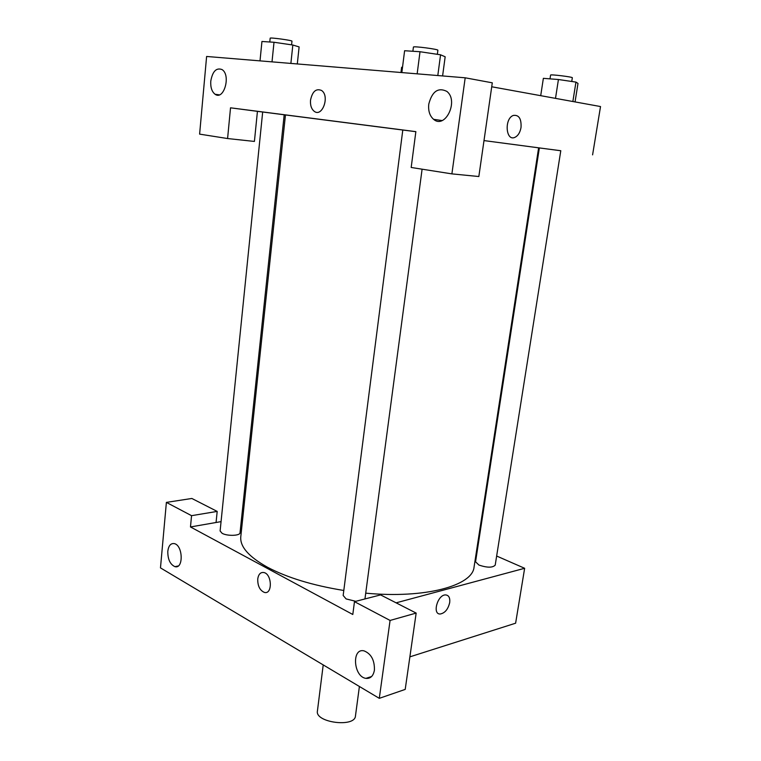 <?xml version="1.0" encoding="UTF-8"?>
<svg xmlns="http://www.w3.org/2000/svg" width="761" height="761" viewBox="0 0 761 761"><rect width="100%" height="100%" fill="white"/><g stroke="black" fill="none" stroke-linecap="round" stroke-linejoin="round"><path stroke-width="1.14" d="M323.216 664.905L317.413 711.05C314.883 722.598 354.94 727.801 355.454 715.996L359.401 686.479M191.553 515.673L190.478 526.954L352.8 614.488L354.474 601.656L380.586 594.902L416.162 613.081L405.204 689.409L379.292 698.341L160.476 567.887L166.383 502.393L191.848 498.465L217.189 511.411L191.553 515.673L166.383 502.393M496.648 556.034L524.643 568.286L515.616 623.202L409.884 656.848M374.422 670.127C374.65 660.177 371.187 653.766 364.034 650.864C351.458 647.716 353.446 676.767 365.908 678.365C370.464 678.802 373.309 676.053 374.422 670.127M416.162 613.081L390.079 620.443L379.292 698.341M354.474 601.656L390.079 620.443M190.478 526.954L216.067 522.493L217.189 511.411M167.8 551.24C167.724 559.259 170.093 564.396 174.916 566.65C183.648 569.361 183.049 545.304 174.317 543.611C170.749 543.116 168.571 545.666 167.8 551.24M449.703 602.579C448.096 609.276 444.957 613.081 440.258 614.003C432.01 614.546 437.546 594.598 445.565 594.912C448.809 595.216 450.179 597.765 449.703 602.579C450.179 597.765 448.8 595.216 445.565 594.912C437.546 594.598 432.01 614.546 440.258 614.003C444.947 613.081 448.096 609.276 449.694 602.579M524.643 568.286L396.12 602.836M477.071 547.463L477.727 547.758M257.741 578.959C258.502 574.194 260.566 572.053 263.915 572.538C272.143 574.136 272.59 594.883 264.362 592.4C259.815 590.374 257.599 585.894 257.741 578.959C257.608 585.894 259.815 590.374 264.362 592.4C272.59 594.874 272.143 574.136 263.915 572.538C260.566 572.053 258.512 574.194 257.741 578.959M216.067 522.493L221.061 521.627M241.589 518.041L242.797 517.832M222.126 533.318L220.11 530.978L262.678 111.991L284.195 114.787L240.029 532.786C240.172 535.858 227.244 536.267 222.126 533.318M478.954 565.071L475.558 561.799L539.359 147.938L560.79 150.716L495.211 565.128C492.624 567.83 487.211 567.811 478.954 565.071M355.806 601.314L346.093 598.917L343.163 595.463L402.797 130.007L415.848 131.691M422.098 169.189L364.957 598.945M343.801 590.479C312.609 585.399 287.135 577.637 267.377 567.183C248.695 556.738 239.829 546.579 240.79 536.705L285.461 114.94L402.788 130.026M560.79 150.754L484.006 140.585L538.617 147.824L474.065 567.002C472.762 585.609 425.599 598.812 365.841 593.171M230.526 107.815L415.858 131.643L411.178 167.468L451.891 173.879L465.19 77.803L206.612 56.466L199.61 134.126L227.587 138.54L230.526 107.815L262.669 112.029M284.195 114.844L285.451 115.006M538.607 147.891L539.349 147.986M310.536 100.072C312.419 91.396 316.1 88.2 321.58 90.483C330.017 96.01 322.264 117.689 314.236 111.325C311.382 108.994 310.146 105.246 310.536 100.072C310.146 105.246 311.382 108.994 314.236 111.325C322.274 117.689 330.027 96.019 321.589 90.483C316.1 88.2 312.419 91.396 310.545 100.072M428.776 104.114C432.105 91.415 438.108 87.163 446.783 91.358C459.102 100.633 445.214 129.551 433.608 119.325C429.718 115.91 428.101 110.84 428.776 104.114M210.778 81.104C212.566 71.287 216.324 67.444 222.041 69.574C231.192 75.139 223.839 100.833 215.087 94.259C211.853 91.729 210.416 87.344 210.778 81.104M257.437 111.344L254.412 141.432L227.587 138.54M451.891 173.879L478.84 176.523L492.291 82.825L465.19 77.803M592.591 154.854L600.524 106.55L491.73 86.773M521.028 127.468C520.086 132.614 517.984 135.924 514.731 137.427C505.723 141.422 504.182 118.497 513.352 115.434C518.926 114.692 521.485 118.697 521.028 127.468C521.475 118.697 518.916 114.692 513.342 115.434C504.172 118.497 505.723 141.422 514.731 137.427C517.984 135.924 520.086 132.604 521.028 127.468M402.512 67.31L401.627 67.244L400.961 72.504M575.05 101.917L577.999 83.434L575.953 82.093L558.431 79.515L543.364 78.335L540.71 95.677M575.953 82.093L572.862 101.517M558.431 79.515L555.501 98.369M550.003 78.849L550.593 75.082C550.136 74.159 573.033 76.975 572.339 77.755L571.749 81.475M297.304 63.953L299.121 46.925L292.833 45.023L274.008 42.264L261.946 41.484L260.005 60.87M292.833 45.023L290.883 63.42M274.008 42.264L272.01 61.86M269.784 41.998L270.174 38.193C269.698 37.26 292.643 40.4 291.977 41.18L291.587 44.842M442.598 75.938L445.166 56.78L440.562 54.802L420.015 51.729L404.605 50.73L401.846 72.58M440.562 54.802L437.803 75.548M420.015 51.729L417.152 73.836M412.881 51.272L413.423 47.077C412.909 45.898 438.678 49.237 437.889 50.255L437.347 54.326M365.908 678.365L371.606 676.519M174.916 566.65L178.217 565.984M433.608 119.325L442.065 120.552M215.087 94.259L219.311 94.849"/></g></svg>
